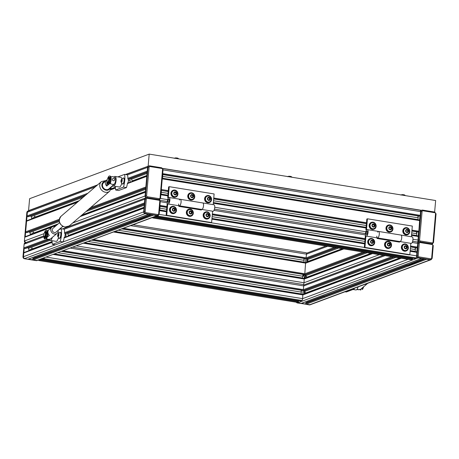 <?xml version="1.0" encoding="UTF-8"?>
<svg xmlns="http://www.w3.org/2000/svg" width="459" height="459" viewBox="0 0 459 459"><rect width="100%" height="100%" fill="white"/><g stroke="black" fill="none" stroke-linecap="round" stroke-linejoin="round"><path stroke-width="0.69" d="M307.673 260.379L308.402 261.269A2.031 0.729 99.2 0 1 308.431 261.75M306.222 276.278L307.014 277.156A2.031 0.729 99.2 0 1 307.037 277.643M418.252 235.943L411.545 234.853L418.252 235.943L418.063 240.223A1.624 1.486 -110.5 0 0 419.119 241.973A1.624 1.486 -110.5 0 1 418.063 240.223L418.39 236.494A0.648 0.597 -110.5 0 1 418.763 235.978M420.088 210.262A1.624 0.585 99.2 0 1 420.209 210.251A1.624 0.585 99.2 0 1 420.57 211.622A1.624 1.486 -110.5 0 1 421.494 210.342A1.624 1.486 -110.5 0 0 420.57 211.622L420.243 215.357L420.57 211.622L163.025 169.882M419.641 220.05L162.285 178.344L419.641 220.05L418.849 231.25L419.784 220.601A0.648 0.597 -110.5 0 1 420.151 220.091M417.311 242.042A1.624 0.585 99.2 0 1 417.432 242.031A1.624 0.585 99.2 0 1 417.788 243.402L417.22 247.826M415.785 247.762L410.489 246.902L415.791 247.762M416.858 251.836L410.157 250.746L416.858 251.836L416.674 256.116A1.624 0.585 99.2 0 1 415.917 257.935L414.379 258.463M412.767 258.21L412.434 259.237L410.989 259.777A1.624 0.585 99.2 0 1 410.868 259.788A1.624 0.585 99.2 0 1 410.759 259.737M412.739 258.509L154.717 216.694L154.396 217.417L152.95 217.956A1.624 0.585 99.2 0 1 152.83 217.968A1.624 0.585 99.2 0 1 152.514 217.514M158.435 215.271A1.624 0.585 99.2 0 1 157.879 216.12L156.381 216.665L156.238 216.126M162.698 173.617L420.243 215.357L419.996 216.046M162.727 174.598L418.574 215.982L162.635 174.38M411.958 230.131L418.849 231.25L418.608 231.933M417.179 231.875L411.884 231.015L417.202 231.87M412.962 239.397L418.528 240.051L421.029 211.45L420.57 211.622L418.063 240.223A1.624 0.585 99.2 0 1 417.363 242.019M159.83 199.384A1.624 0.585 99.2 0 1 159.612 199.872M114.63 231.64L305.602 262.577L304.81 273.776L304.26 274.58M303.135 274.402L303.124 274.436A2.438 0.878 -80.8 0 0 302.705 276.226L302.544 278.028A2.438 0.878 -80.8 0 0 302.533 278.2M84.502 242.874L304.208 278.47L304.024 282.755A1.624 0.585 99.2 0 1 303.324 284.546M306.05 252.789A1.624 0.585 99.2 0 1 306.17 252.777A1.624 0.585 99.2 0 1 306.526 254.148L305.958 258.572M303.273 284.574A1.624 0.585 99.2 0 1 303.393 284.557A1.624 0.585 99.2 0 1 303.749 285.928L303.181 290.352M302.82 294.362L54.403 254.102L302.82 294.362L302.636 298.643A1.624 0.585 99.2 0 1 301.879 300.461L300.341 300.989M298.723 300.743L298.396 301.764L296.95 302.303A1.624 0.585 99.2 0 1 296.83 302.315A1.624 0.585 99.2 0 1 296.715 302.263M40.662 259.226L40.358 259.943L38.912 260.483A1.624 0.585 99.2 0 1 38.791 260.5A1.624 0.585 99.2 0 1 38.476 260.041M44.385 257.838A1.624 0.585 99.2 0 1 43.84 258.647L42.343 259.192L42.199 258.652M304.954 292.165L305.619 293.049A2.031 0.729 99.2 0 1 305.642 293.536M407.093 265.612L407.144 265.055L407.85 264.791L407.799 265.348L407.093 265.612L323.876 296.646L323.928 296.089L324.633 295.825L324.565 296.646M421.695 258.543L301.626 303.319A0.648 0.597 -110.5 0 1 301.345 303.342L309.796 304.713A1.624 1.486 69.5 0 0 310.502 304.644A1.624 1.486 -110.5 0 1 309.796 304.713L306.279 304.145A0.648 0.597 -110.5 0 1 305.734 303.41L306.033 302.653M309.217 304.868A0.815 0.293 -80.8 0 0 309.274 304.891A0.815 0.293 -80.8 0 0 309.332 304.885L297.828 302.774A1.624 1.486 -110.5 0 1 296.95 302.303A1.624 1.486 69.5 0 0 297.828 302.774L418.034 257.947A1.624 1.486 -110.5 0 1 416.674 256.116L417.001 252.381A0.648 0.597 -110.5 0 1 417.374 251.871M308.138 301.838L307.587 301.093M421.832 258.492A0.648 0.597 -110.5 0 1 421.546 258.52L418.034 257.947A1.624 1.486 -110.5 0 1 416.674 256.116L417.788 243.402A1.624 1.486 -110.5 0 1 418.717 242.123A1.624 1.486 -110.5 0 0 417.788 243.402L412.188 242.495M296.29 302.229A1.624 1.486 -110.5 0 0 297.363 302.946A0.815 0.293 99.2 0 1 297.306 302.951L310.037 304.816L430.703 259.823A1.624 1.486 -110.5 0 1 429.997 259.886L426.486 259.318L306.279 304.145M410.57 246.024L417.461 247.137L417.788 243.402L418.252 243.23L417.139 255.944L418.195 255.95A0.815 0.74 -110.5 0 0 418.872 256.868L430.84 258.807A0.815 0.74 -110.5 0 0 431.655 258.13L432.768 245.422A0.815 0.74 -110.5 0 0 432.091 244.504L420.123 242.564A0.815 0.74 -110.5 0 0 419.308 243.236L418.195 255.95M424.736 259.037L407.781 265.612M305.786 302.854L423.732 258.87M407.403 264.82L324.633 295.825M423.468 258.83L407.85 264.791M31.137 249.857A2.031 0.729 99.2 0 1 31.246 249.317L31.958 247.923L32.623 248.807A2.031 0.729 99.2 0 1 32.646 249.294M28.808 250.723L28.854 250.212A2.438 2.226 69.5 0 0 28.343 248.417L27.775 247.653M134.097 221.37L134.148 220.813L134.854 220.549L134.803 221.106L50.88 252.404L50.926 251.848L51.632 251.584L51.563 252.404M148.699 214.301L28.63 259.077A0.648 0.597 -110.5 0 1 28.343 259.1L36.795 260.471A1.624 1.486 69.5 0 0 37.506 260.402A1.624 1.486 -110.5 0 1 36.795 260.471L33.283 259.903A0.648 0.597 -110.5 0 1 32.738 259.169L33.031 258.411M25.52 248.468L24.803 248.457A0.648 0.597 -110.5 0 1 24.258 247.722L23.472 256.701A1.624 1.486 69.5 0 0 24.832 258.532A1.624 1.486 -110.5 0 1 23.472 256.701L23.799 252.966A0.648 0.597 -110.5 0 1 24.172 252.456L52.131 242.025M23.007 256.983L24.12 244.159L24.585 243.987A1.624 1.486 -110.5 0 1 25.515 242.708A1.624 1.486 69.5 0 0 24.585 243.987L43.898 236.787M35.142 257.597L34.591 256.851M148.831 214.25A0.648 0.597 -110.5 0 1 148.55 214.273L145.033 213.705A1.624 1.486 -110.5 0 1 143.678 211.874L144.006 208.139A0.648 0.597 -110.5 0 1 144.373 207.629M36.221 260.626A0.815 0.293 -80.8 0 0 36.272 260.649L157.707 215.575A1.624 1.486 -110.5 0 1 157.001 215.644L153.484 215.076L33.283 259.903M157.839 214.565A0.815 0.74 -110.5 0 0 158.659 213.888L159.772 201.174A0.815 0.74 -110.5 0 0 159.095 200.262L147.127 198.322A0.815 0.74 -110.5 0 0 146.306 198.994L145.193 211.708A0.815 0.74 -110.5 0 0 145.876 212.626L157.839 214.565A0.815 0.293 -80.8 0 1 157.466 215.472L145.497 213.533L24.367 258.704L36.336 260.643L157.466 215.472A1.624 1.486 69.5 0 0 158.171 215.403L157.707 215.575A1.624 1.486 -110.5 0 1 157.001 215.644L145.033 213.705A1.624 1.486 -110.5 0 1 143.678 211.874L144.792 199.16A1.624 1.486 -110.5 0 1 145.715 197.881A1.624 1.486 -110.5 0 0 144.792 199.16L144.465 202.895L64.576 232.684M151.74 214.795L134.785 221.37M32.79 258.612L150.73 214.628M134.407 220.578L51.632 251.584M150.472 214.588L134.854 220.549M32.532 233.964A2.031 0.729 99.2 0 1 32.646 233.424L33.346 232.03L34.018 232.914A2.031 0.729 99.2 0 1 34.041 233.401M30.202 234.83L30.248 234.319A2.438 2.226 69.5 0 0 29.737 232.524L29.169 231.761M26.909 232.575L26.192 232.564A0.648 0.597 -110.5 0 1 25.647 231.829L26.582 221.181A0.648 0.597 -110.5 0 1 26.955 220.67L78.15 201.581M28.297 216.682L27.58 216.671A0.648 0.597 -110.5 0 1 27.041 215.937L27.368 212.201A1.624 1.486 -110.5 0 1 28.297 210.928A1.624 1.486 69.5 0 0 27.368 212.201L25.188 237.073A0.648 0.597 -110.5 0 1 25.561 236.563L57.082 224.807M33.92 218.071A2.031 0.729 99.2 0 1 34.035 217.537L34.741 216.143L35.406 217.021A2.031 0.729 99.2 0 1 35.429 217.509M31.591 218.943L31.637 218.427A2.438 2.226 69.5 0 0 31.126 216.637L30.558 215.868M25.916 242.559A1.624 1.486 -110.5 0 1 24.866 240.809A1.624 1.486 69.5 0 0 25.916 242.559M72.665 222.982L145.067 195.982A1.624 1.486 -110.5 0 0 146.123 197.731A1.624 1.486 -110.5 0 1 145.067 195.982L147.569 167.38A1.624 1.486 -110.5 0 1 148.498 166.101A1.624 1.486 -110.5 0 0 147.569 167.38L147.241 171.115L127.866 178.339M90.549 207.629L145.853 187.002L146.782 176.359A0.648 0.597 -110.5 0 1 147.155 175.843M149.089 167.214L146.587 195.815A0.815 0.74 -110.5 0 0 147.264 196.733L159.233 198.672A0.815 0.74 -110.5 0 0 160.048 198.001L162.549 169.394A0.815 0.74 -110.5 0 0 161.872 168.476L149.904 166.537A0.815 0.74 -110.5 0 0 149.089 167.214L148.033 167.208L145.532 195.809L145.067 195.982L145.394 192.246A0.648 0.597 -110.5 0 1 145.767 191.736M366.184 233.097A1.664 0.597 -80.8 0 0 366.552 234.509A1.664 0.597 -80.8 0 0 367.452 232.627A1.664 0.597 -80.8 0 0 367.085 231.221A1.664 0.597 -80.8 0 0 366.184 233.097A1.624 0.585 -80.8 0 0 366.557 234.469A1.624 0.585 -80.8 0 0 367.435 232.633A1.624 0.585 -80.8 0 0 367.08 231.261A1.624 0.585 -80.8 0 0 366.202 233.092M379.289 234.216A3.288 1.182 99.2 0 1 377.51 237.928A3.288 1.182 -80.8 0 0 379.289 234.216A3.288 1.182 -80.8 0 0 378.566 231.439A3.288 1.182 99.2 0 1 379.289 234.216M365.943 235.874A3.288 1.182 -80.8 0 0 366.293 236.11A3.288 1.182 -80.8 0 0 368.066 232.397A3.288 1.182 -80.8 0 0 367.343 229.62A3.288 1.182 -80.8 0 0 365.571 233.333L364.32 247.631L364.934 247.401L365.943 235.874M399.6 241.331A3.288 1.182 -80.8 0 0 399.95 241.566L411.166 243.385A3.288 1.182 -80.8 0 0 412.945 239.673A3.288 1.182 -80.8 0 0 412.222 236.89L401 235.071A3.288 1.182 99.2 0 1 401.723 237.854A3.288 1.182 -80.8 0 0 401 235.071L378.566 231.439A3.288 1.182 -80.8 0 0 377.648 232.145M399.95 241.566A3.288 1.182 -80.8 0 0 401.723 237.854A3.288 1.182 99.2 0 1 399.95 241.566L366.293 236.11M398.997 241.411L398.946 242.036M364.934 247.401L409.812 254.676L409.199 254.906L364.32 247.631M377.149 237.871L377.091 238.496L399.531 242.128L399.588 241.509M409.812 254.676L410.805 243.322M365.886 229.752L366.821 219.029L367.441 218.8L366.5 229.523L365.886 229.752L366.752 229.896M376.764 236.161A3.288 1.182 -80.8 0 0 377.51 237.928M367.441 218.8L412.314 226.069L411.379 236.752M367.154 229.632L366.5 229.523M369.931 238.686A3.655 3.339 69.5 0 0 369.805 238.732A3.655 3.339 69.5 0 0 367.716 241.606A3.655 3.339 69.5 0 0 372.358 245.576A3.655 3.339 69.5 0 0 372.484 245.531M367.963 241.514A3.655 3.339 69.5 0 0 372.605 245.485A3.655 3.339 69.5 0 0 374.699 242.604A3.655 3.339 69.5 0 0 370.052 238.64A3.655 3.339 69.5 0 0 367.963 241.514M405.016 227.853A3.655 3.339 69.5 0 0 404.89 227.893A3.655 3.339 69.5 0 0 402.824 231.64A3.655 3.339 69.5 0 0 405.854 234.893A3.655 3.339 69.5 0 0 407.443 234.744A3.655 3.339 69.5 0 0 407.563 234.692M406.1 234.801A3.655 3.339 69.5 0 0 407.69 234.652A3.655 3.339 69.5 0 0 409.755 230.906A3.655 3.339 69.5 0 0 406.726 227.653A3.655 3.339 69.5 0 0 405.136 227.802A3.655 3.339 69.5 0 0 403.071 231.548A3.655 3.339 69.5 0 0 406.1 234.801M372.788 242.857A0.339 0.31 69.5 0 0 372.702 242.524A0.465 0.425 -110.5 0 1 372.765 241.824A0.339 0.31 69.5 0 0 372.507 241.204A0.465 0.425 -110.5 0 1 371.962 240.763A0.339 0.31 69.5 0 0 371.813 240.487A0.465 0.425 -110.5 0 1 371.56 240.786L371.096 240.958A0.465 0.425 -110.5 0 1 370.769 240.935M371.56 240.786A0.465 0.425 -110.5 0 1 371.205 240.745A0.339 0.31 69.5 0 0 370.849 241.262A0.465 0.425 -110.5 0 1 370.786 241.968A0.339 0.31 69.5 0 0 371.044 242.582A0.465 0.425 -110.5 0 1 371.589 243.029A0.339 0.31 69.5 0 0 372.203 243.127A0.465 0.425 -110.5 0 1 372.811 242.868A0.339 0.31 69.5 0 0 373.167 242.352A0.465 0.425 -110.5 0 1 373.23 241.646A0.339 0.31 69.5 0 0 372.972 241.032A0.465 0.425 -110.5 0 1 372.427 240.591A0.339 0.31 69.5 0 0 371.813 240.487M372.203 243.127L371.744 243.299A0.339 0.31 69.5 0 0 371.744 243.299A0.465 0.425 -110.5 0 1 371.997 243.006L372.461 242.834M372.146 240.235A1.606 1.469 -110.5 0 1 373.488 242.048A1.606 1.469 -110.5 0 1 371.87 243.385A1.606 1.469 -110.5 0 1 370.528 241.566A1.606 1.469 -110.5 0 1 372.146 240.235M371.71 239.001A3.087 2.823 -110.5 0 1 372.524 244.911A3.087 2.823 -110.5 0 1 368.623 242.289A3.087 2.823 -110.5 0 1 371.71 239.001M370.31 239.15A3.087 2.823 69.5 0 0 371.067 245.083A3.087 2.823 69.5 0 0 372.467 244.928M406.64 229.948A0.465 0.425 -110.5 0 1 406.29 229.913A0.339 0.31 69.5 0 0 405.934 230.429A0.465 0.425 -110.5 0 1 405.871 231.135A0.339 0.31 69.5 0 0 406.129 231.749A0.465 0.425 -110.5 0 1 406.674 232.197A0.339 0.31 69.5 0 0 407.288 232.294A0.465 0.425 -110.5 0 1 407.89 232.036A0.339 0.31 69.5 0 0 407.787 231.692A0.465 0.425 -110.5 0 1 407.85 230.986A0.339 0.31 69.5 0 0 407.592 230.372A0.465 0.425 -110.5 0 1 407.047 229.925A0.339 0.31 69.5 0 0 406.898 229.649A0.465 0.425 -110.5 0 1 406.64 229.948L406.181 230.12A0.465 0.425 -110.5 0 1 405.848 230.097M407.89 232.036A0.339 0.31 69.5 0 0 408.252 231.52A0.465 0.425 -110.5 0 1 408.309 230.814A0.339 0.31 69.5 0 0 408.051 230.2A0.465 0.425 -110.5 0 1 407.512 229.752A0.339 0.31 69.5 0 0 406.898 229.655M406.823 232.472A0.339 0.31 69.5 0 0 406.823 232.466A0.465 0.425 -110.5 0 1 407.081 232.174L407.54 232.002M407.231 229.402A1.606 1.469 -110.5 0 1 408.573 231.216A1.606 1.469 -110.5 0 1 406.955 232.547A1.606 1.469 -110.5 0 1 405.613 230.734A1.606 1.469 -110.5 0 1 407.231 229.402M406.794 228.163A3.087 2.823 -110.5 0 1 407.609 234.073A3.087 2.823 -110.5 0 1 403.708 231.456A3.087 2.823 -110.5 0 1 406.794 228.163M405.395 228.318A3.087 2.823 69.5 0 0 406.146 234.245A3.087 2.823 69.5 0 0 407.552 234.096M406.444 248.313A0.339 0.31 69.5 0 0 406.364 247.98A0.465 0.425 -110.5 0 1 406.422 247.275A0.339 0.31 69.5 0 0 406.163 246.661A0.465 0.425 -110.5 0 1 405.624 246.213A0.339 0.31 69.5 0 0 405.469 245.938A0.465 0.425 -110.5 0 1 405.217 246.236L404.752 246.408A0.465 0.425 -110.5 0 1 404.425 246.385M405.217 246.236A0.465 0.425 -110.5 0 1 404.867 246.202A0.339 0.31 69.5 0 0 404.505 246.718A0.465 0.425 -110.5 0 1 404.448 247.424A0.339 0.31 69.5 0 0 404.706 248.038A0.465 0.425 -110.5 0 1 405.245 248.485A0.339 0.31 69.5 0 0 405.865 248.583A0.465 0.425 -110.5 0 1 406.467 248.325A0.339 0.31 69.5 0 0 406.823 247.808A0.465 0.425 -110.5 0 1 406.886 247.103A0.339 0.31 69.5 0 0 406.628 246.489A0.465 0.425 -110.5 0 1 406.083 246.041A0.339 0.31 69.5 0 0 405.469 245.944M405.865 248.583L405.4 248.755A0.339 0.31 69.5 0 0 405.4 248.755A0.465 0.425 -110.5 0 1 405.653 248.462L406.117 248.29M405.802 245.691A1.606 1.469 -110.5 0 1 407.144 247.504A1.606 1.469 -110.5 0 1 405.526 248.835A1.606 1.469 -110.5 0 1 404.184 247.022A1.606 1.469 -110.5 0 1 405.802 245.691M405.372 244.452A3.087 2.823 -110.5 0 1 406.181 250.362A3.087 2.823 -110.5 0 1 402.279 247.745A3.087 2.823 -110.5 0 1 405.372 244.452M403.966 244.607A3.087 2.823 69.5 0 0 404.723 250.534A3.087 2.823 69.5 0 0 406.123 250.384M389.616 245.582A0.339 0.31 69.5 0 0 389.536 245.255A0.465 0.425 -110.5 0 1 389.593 244.549A0.339 0.31 69.5 0 0 389.335 243.936A0.465 0.425 -110.5 0 1 388.796 243.488A0.339 0.31 69.5 0 0 388.641 243.213A0.465 0.425 -110.5 0 1 388.389 243.511L387.924 243.683A0.465 0.425 -110.5 0 1 387.597 243.66M388.389 243.511A0.465 0.425 -110.5 0 1 388.033 243.477A0.339 0.31 69.5 0 0 387.677 243.993A0.465 0.425 -110.5 0 1 387.62 244.699A0.339 0.31 69.5 0 0 387.872 245.313A0.465 0.425 -110.5 0 1 388.417 245.754A0.339 0.31 69.5 0 0 389.031 245.858A0.465 0.425 -110.5 0 1 389.639 245.599A0.339 0.31 69.5 0 0 389.995 245.083A0.465 0.425 -110.5 0 1 390.058 244.377A0.339 0.31 69.5 0 0 389.8 243.763A0.465 0.425 -110.5 0 1 389.255 243.316A0.339 0.31 69.5 0 0 388.641 243.218M389.031 245.858L388.572 246.03A0.465 0.425 -110.5 0 1 388.825 245.731L389.289 245.559M388.974 242.96A1.606 1.469 -110.5 0 1 390.316 244.773A1.606 1.469 -110.5 0 1 388.698 246.11A1.606 1.469 -110.5 0 1 387.356 244.297A1.606 1.469 -110.5 0 1 388.974 242.96M388.538 241.727A3.087 2.823 -110.5 0 1 389.352 247.636A3.087 2.823 -110.5 0 1 385.451 245.014A3.087 2.823 -110.5 0 1 388.538 241.727M387.138 241.876A3.087 2.823 69.5 0 0 387.895 247.808A3.087 2.823 69.5 0 0 389.295 247.659M403.587 244.142A3.655 3.339 69.5 0 0 403.467 244.182A3.655 3.339 69.5 0 0 401.378 247.062A3.655 3.339 69.5 0 0 406.02 251.033A3.655 3.339 69.5 0 0 406.14 250.981M401.625 246.971A3.655 3.339 69.5 0 0 406.267 250.941A3.655 3.339 69.5 0 0 408.355 248.061A3.655 3.339 69.5 0 0 403.713 244.09A3.655 3.339 69.5 0 0 401.625 246.971M386.759 241.417A3.655 3.339 69.5 0 0 386.639 241.457A3.655 3.339 69.5 0 0 384.544 244.337A3.655 3.339 69.5 0 0 389.192 248.302A3.655 3.339 69.5 0 0 389.312 248.256M384.791 244.245A3.655 3.339 69.5 0 0 389.439 248.21A3.655 3.339 69.5 0 0 391.527 245.335A3.655 3.339 69.5 0 0 386.885 241.365A3.655 3.339 69.5 0 0 384.791 244.245M374.211 226.568A0.339 0.31 69.5 0 0 374.131 226.235A0.465 0.425 -110.5 0 1 374.194 225.535A0.339 0.31 69.5 0 0 373.936 224.916A0.465 0.425 -110.5 0 1 373.391 224.474A0.339 0.31 69.5 0 0 373.236 224.199A0.465 0.425 -110.5 0 1 372.983 224.497L372.524 224.669A0.465 0.425 -110.5 0 1 372.192 224.646M372.983 224.497A0.465 0.425 -110.5 0 1 372.633 224.457A0.339 0.31 69.5 0 0 372.278 224.973A0.465 0.425 -110.5 0 1 372.215 225.679A0.339 0.31 69.5 0 0 372.473 226.293A0.465 0.425 -110.5 0 1 373.018 226.74A0.339 0.31 69.5 0 0 373.632 226.838A0.465 0.425 -110.5 0 1 374.234 226.58A0.339 0.31 69.5 0 0 374.59 226.063A0.465 0.425 -110.5 0 1 374.653 225.358A0.339 0.31 69.5 0 0 374.395 224.744A0.465 0.425 -110.5 0 1 373.85 224.302A0.339 0.31 69.5 0 0 373.236 224.199M373.632 226.838L373.167 227.016A0.465 0.425 -110.5 0 1 373.419 226.717L373.884 226.545M373.569 223.946A1.606 1.469 -110.5 0 1 374.917 225.759A1.606 1.469 -110.5 0 1 373.299 227.096A1.606 1.469 -110.5 0 1 371.951 225.277A1.606 1.469 -110.5 0 1 373.569 223.946M373.138 222.713A3.087 2.823 -110.5 0 1 373.953 228.622A3.087 2.823 -110.5 0 1 370.052 226A3.087 2.823 -110.5 0 1 373.138 222.713M371.738 222.862A3.087 2.823 69.5 0 0 372.49 228.794A3.087 2.823 69.5 0 0 373.89 228.639M391.039 229.293A0.339 0.31 69.5 0 0 390.959 228.966A0.465 0.425 -110.5 0 1 391.022 228.261A0.339 0.31 69.5 0 0 390.764 227.647A0.465 0.425 -110.5 0 1 390.219 227.199A0.339 0.31 69.5 0 0 390.07 226.924A0.465 0.425 -110.5 0 1 389.811 227.222L389.352 227.394A0.465 0.425 -110.5 0 1 389.02 227.371M389.811 227.222A0.465 0.425 -110.5 0 1 389.461 227.188A0.339 0.31 69.5 0 0 389.106 227.704A0.465 0.425 -110.5 0 1 389.043 228.41A0.339 0.31 69.5 0 0 389.301 229.024A0.465 0.425 -110.5 0 1 389.846 229.466A0.339 0.31 69.5 0 0 390.46 229.569A0.465 0.425 -110.5 0 1 391.062 229.311A0.339 0.31 69.5 0 0 391.424 228.794A0.465 0.425 -110.5 0 1 391.481 228.089A0.339 0.31 69.5 0 0 391.223 227.475A0.465 0.425 -110.5 0 1 390.684 227.027A0.339 0.31 69.5 0 0 390.064 226.93M390.46 229.569L389.995 229.741A0.465 0.425 -110.5 0 1 390.248 229.443L390.712 229.27M390.402 226.671A1.606 1.469 -110.5 0 1 391.745 228.49A1.606 1.469 -110.5 0 1 390.127 229.821A1.606 1.469 -110.5 0 1 388.779 228.008A1.606 1.469 -110.5 0 1 390.402 226.671M389.966 225.438A3.087 2.823 -110.5 0 1 390.781 231.347A3.087 2.823 -110.5 0 1 386.88 228.725A3.087 2.823 -110.5 0 1 389.966 225.438M388.566 225.587A3.087 2.823 69.5 0 0 389.318 231.52A3.087 2.823 69.5 0 0 390.718 231.37M371.354 222.397A3.655 3.339 69.5 0 0 371.233 222.443A3.655 3.339 69.5 0 0 369.168 226.184A3.655 3.339 69.5 0 0 372.197 229.443A3.655 3.339 69.5 0 0 373.787 229.288A3.655 3.339 69.5 0 0 373.907 229.242M372.444 229.351A3.655 3.339 69.5 0 0 374.033 229.196A3.655 3.339 69.5 0 0 376.099 225.455A3.655 3.339 69.5 0 0 373.069 222.196A3.655 3.339 69.5 0 0 371.48 222.351A3.655 3.339 69.5 0 0 369.415 226.092A3.655 3.339 69.5 0 0 372.444 229.351M388.188 225.128A3.655 3.339 69.5 0 0 388.062 225.168A3.655 3.339 69.5 0 0 385.996 228.915A3.655 3.339 69.5 0 0 389.025 232.168A3.655 3.339 69.5 0 0 390.615 232.013A3.655 3.339 69.5 0 0 390.735 231.967M389.272 232.076A3.655 3.339 69.5 0 0 390.861 231.921A3.655 3.339 69.5 0 0 392.927 228.18A3.655 3.339 69.5 0 0 389.898 224.927A3.655 3.339 69.5 0 0 388.308 225.076A3.655 3.339 69.5 0 0 386.243 228.823A3.655 3.339 69.5 0 0 389.272 232.076M167.983 200.979A1.664 0.597 -80.8 0 0 168.35 202.385A1.664 0.597 -80.8 0 0 169.245 200.508A1.664 0.597 -80.8 0 0 168.883 199.097A1.664 0.597 -80.8 0 0 167.983 200.979A1.624 0.585 -80.8 0 0 168.355 202.344A1.624 0.585 -80.8 0 0 169.233 200.514A1.624 0.585 -80.8 0 0 168.878 199.137A1.624 0.585 -80.8 0 0 168 200.973M181.081 202.098A3.288 1.182 99.2 0 1 179.308 205.804A3.288 1.182 -80.8 0 0 181.081 202.098A3.288 1.182 -80.8 0 0 180.358 199.315A3.288 1.182 99.2 0 1 181.081 202.098M167.742 203.756A3.288 1.182 -80.8 0 0 168.092 203.991A3.288 1.182 -80.8 0 0 169.864 200.279A3.288 1.182 -80.8 0 0 169.142 197.496A3.288 1.182 -80.8 0 0 167.369 201.208L166.118 215.512L166.732 215.282L167.742 203.756M201.398 209.206A3.288 1.182 -80.8 0 0 201.748 209.442L212.965 211.26A3.288 1.182 -80.8 0 0 214.737 207.548A3.288 1.182 -80.8 0 0 214.02 204.771L202.798 202.953A3.288 1.182 99.2 0 1 203.521 205.73A3.288 1.182 -80.8 0 0 202.798 202.953L180.358 199.315A3.288 1.182 -80.8 0 0 179.446 200.021M201.748 209.442A3.288 1.182 -80.8 0 0 203.521 205.73A3.288 1.182 99.2 0 1 201.748 209.442L168.092 203.991M200.795 209.287L200.738 209.912M166.732 215.282L211.61 222.552L210.991 222.781L166.118 215.512M178.947 205.747L178.89 206.372L201.329 210.01L201.381 209.384M211.61 222.552L212.603 211.203M167.678 197.634L168.619 186.905L169.233 186.675L168.298 197.404L167.678 197.634L168.545 197.772M178.562 204.043A3.288 1.182 -80.8 0 0 179.308 205.804M169.233 186.675L214.112 193.95L213.177 204.634M168.946 197.508L168.298 197.404M171.729 206.567A3.655 3.339 69.5 0 0 171.603 206.607A3.655 3.339 69.5 0 0 169.514 209.488A3.655 3.339 69.5 0 0 174.156 213.458A3.655 3.339 69.5 0 0 174.277 213.406M169.761 209.396A3.655 3.339 69.5 0 0 174.403 213.36A3.655 3.339 69.5 0 0 176.491 210.486A3.655 3.339 69.5 0 0 171.85 206.516A3.655 3.339 69.5 0 0 169.761 209.396M206.808 195.729A3.655 3.339 69.5 0 0 206.688 195.775A3.655 3.339 69.5 0 0 204.616 199.516A3.655 3.339 69.5 0 0 207.652 202.775A3.655 3.339 69.5 0 0 209.241 202.62A3.655 3.339 69.5 0 0 209.361 202.574M207.898 202.683A3.655 3.339 69.5 0 0 209.488 202.528A3.655 3.339 69.5 0 0 211.553 198.787A3.655 3.339 69.5 0 0 208.524 195.528A3.655 3.339 69.5 0 0 206.934 195.683A3.655 3.339 69.5 0 0 204.863 199.424A3.655 3.339 69.5 0 0 207.898 202.683M174.586 210.738A0.339 0.31 69.5 0 0 174.5 210.406A0.465 0.425 -110.5 0 1 174.563 209.7A0.339 0.31 69.5 0 0 174.305 209.086A0.465 0.425 -110.5 0 1 173.76 208.638A0.339 0.31 69.5 0 0 173.611 208.363A0.465 0.425 -110.5 0 1 173.353 208.661L172.894 208.834A0.465 0.425 -110.5 0 1 172.561 208.811M173.353 208.661A0.465 0.425 -110.5 0 1 173.003 208.627A0.339 0.31 69.5 0 0 172.647 209.143A0.465 0.425 -110.5 0 1 172.584 209.849A0.339 0.31 69.5 0 0 172.842 210.463A0.465 0.425 -110.5 0 1 173.387 210.911A0.339 0.31 69.5 0 0 174.001 211.008A0.465 0.425 -110.5 0 1 174.609 210.75A0.339 0.31 69.5 0 0 174.965 210.233A0.465 0.425 -110.5 0 1 175.028 209.528A0.339 0.31 69.5 0 0 174.77 208.914A0.465 0.425 -110.5 0 1 174.225 208.466A0.339 0.31 69.5 0 0 173.611 208.369M174.001 211.008L173.536 211.18A0.465 0.425 -110.5 0 1 173.795 210.888L174.254 210.71M173.944 208.116A1.606 1.469 -110.5 0 1 175.286 209.929A1.606 1.469 -110.5 0 1 173.668 211.26A1.606 1.469 -110.5 0 1 172.326 209.447A1.606 1.469 -110.5 0 1 173.944 208.116M173.508 206.877A3.087 2.823 -110.5 0 1 174.322 212.787A3.087 2.823 -110.5 0 1 170.421 210.165A3.087 2.823 -110.5 0 1 173.508 206.877M172.108 207.026A3.087 2.823 69.5 0 0 172.865 212.959A3.087 2.823 69.5 0 0 174.265 212.81M209.665 199.9A0.339 0.31 69.5 0 0 209.585 199.573A0.465 0.425 -110.5 0 1 209.643 198.867A0.339 0.31 69.5 0 0 209.39 198.248A0.465 0.425 -110.5 0 1 208.845 197.806A0.339 0.31 69.5 0 0 208.69 197.531A0.465 0.425 -110.5 0 1 208.438 197.829L207.973 198.001A0.465 0.425 -110.5 0 1 207.646 197.978M208.438 197.829A0.465 0.425 -110.5 0 1 208.088 197.795A0.339 0.31 69.5 0 0 207.726 198.305A0.465 0.425 -110.5 0 1 207.669 199.011A0.339 0.31 69.5 0 0 207.927 199.631A0.465 0.425 -110.5 0 1 208.466 200.072A0.339 0.31 69.5 0 0 209.086 200.176A0.465 0.425 -110.5 0 1 209.688 199.912A0.339 0.31 69.5 0 0 210.044 199.401A0.465 0.425 -110.5 0 1 210.107 198.695A0.339 0.31 69.5 0 0 209.849 198.076A0.465 0.425 -110.5 0 1 209.304 197.634A0.339 0.31 69.5 0 0 208.69 197.531M209.086 200.176L208.621 200.348A0.465 0.425 -110.5 0 1 208.874 200.049L209.338 199.877M209.023 197.278A1.606 1.469 -110.5 0 1 210.365 199.091A1.606 1.469 -110.5 0 1 208.747 200.428A1.606 1.469 -110.5 0 1 207.405 198.615A1.606 1.469 -110.5 0 1 209.023 197.278M208.593 196.045A3.087 2.823 -110.5 0 1 209.402 201.954A3.087 2.823 -110.5 0 1 205.5 199.332A3.087 2.823 -110.5 0 1 208.593 196.045M207.193 196.194A3.087 2.823 69.5 0 0 207.944 202.126A3.087 2.823 69.5 0 0 209.344 201.971M208.243 216.189A0.339 0.31 69.5 0 0 208.156 215.862A0.465 0.425 -110.5 0 1 208.22 215.156A0.339 0.31 69.5 0 0 207.961 214.537A0.465 0.425 -110.5 0 1 207.416 214.095A0.339 0.31 69.5 0 0 207.267 213.819A0.465 0.425 -110.5 0 1 207.015 214.118L206.55 214.29A0.465 0.425 -110.5 0 1 206.223 214.267M207.015 214.118A0.465 0.425 -110.5 0 1 206.659 214.083A0.339 0.31 69.5 0 0 206.303 214.594A0.465 0.425 -110.5 0 1 206.24 215.3A0.339 0.31 69.5 0 0 206.498 215.919A0.465 0.425 -110.5 0 1 207.043 216.361A0.339 0.31 69.5 0 0 207.657 216.464A0.465 0.425 -110.5 0 1 208.266 216.2A0.339 0.31 69.5 0 0 208.621 215.684A0.465 0.425 -110.5 0 1 208.684 214.984A0.339 0.31 69.5 0 0 208.426 214.364A0.465 0.425 -110.5 0 1 207.881 213.923A0.339 0.31 69.5 0 0 207.267 213.819M207.193 216.637A0.339 0.31 69.5 0 0 207.198 216.637A0.465 0.425 -110.5 0 1 207.451 216.338L207.91 216.166M207.6 213.567A1.606 1.469 -110.5 0 1 208.943 215.38A1.606 1.469 -110.5 0 1 207.325 216.717A1.606 1.469 -110.5 0 1 205.982 214.904A1.606 1.469 -110.5 0 1 207.6 213.567M207.164 212.333A3.087 2.823 -110.5 0 1 207.979 218.243A3.087 2.823 -110.5 0 1 204.077 215.621A3.087 2.823 -110.5 0 1 207.164 212.333M205.764 212.483A3.087 2.823 69.5 0 0 206.521 218.415A3.087 2.823 69.5 0 0 207.921 218.26M191.414 213.464A0.339 0.31 69.5 0 0 191.328 213.131A0.465 0.425 -110.5 0 1 191.392 212.425A0.339 0.31 69.5 0 0 191.133 211.811A0.465 0.425 -110.5 0 1 190.588 211.364A0.339 0.31 69.5 0 0 190.439 211.088A0.465 0.425 -110.5 0 1 190.181 211.387L189.722 211.559A0.465 0.425 -110.5 0 1 189.389 211.536M190.181 211.387A0.465 0.425 -110.5 0 1 189.831 211.352A0.339 0.31 69.5 0 0 189.475 211.869A0.465 0.425 -110.5 0 1 189.412 212.574A0.339 0.31 69.5 0 0 189.67 213.188A0.465 0.425 -110.5 0 1 190.215 213.636A0.339 0.31 69.5 0 0 190.829 213.733A0.465 0.425 -110.5 0 1 191.437 213.475A0.339 0.31 69.5 0 0 191.793 212.959A0.465 0.425 -110.5 0 1 191.856 212.253A0.339 0.31 69.5 0 0 191.598 211.639A0.465 0.425 -110.5 0 1 191.053 211.192A0.339 0.31 69.5 0 0 190.439 211.094M190.365 213.911A0.339 0.31 69.5 0 0 190.37 213.905A0.465 0.425 -110.5 0 1 190.623 213.613L191.082 213.441M190.772 210.842A1.606 1.469 -110.5 0 1 192.114 212.655A1.606 1.469 -110.5 0 1 190.496 213.986A1.606 1.469 -110.5 0 1 189.154 212.173A1.606 1.469 -110.5 0 1 190.772 210.842M190.336 209.602A3.087 2.823 -110.5 0 1 191.151 215.512A3.087 2.823 -110.5 0 1 187.249 212.896A3.087 2.823 -110.5 0 1 190.336 209.602M188.936 209.757A3.087 2.823 69.5 0 0 189.693 215.684A3.087 2.823 69.5 0 0 191.093 215.535M205.385 212.018A3.655 3.339 69.5 0 0 205.259 212.064A3.655 3.339 69.5 0 0 203.171 214.938A3.655 3.339 69.5 0 0 207.812 218.909A3.655 3.339 69.5 0 0 207.938 218.863M203.417 214.846A3.655 3.339 69.5 0 0 208.059 218.817A3.655 3.339 69.5 0 0 210.147 215.942A3.655 3.339 69.5 0 0 205.506 211.972A3.655 3.339 69.5 0 0 203.417 214.846M188.557 209.293A3.655 3.339 69.5 0 0 188.431 209.338A3.655 3.339 69.5 0 0 186.343 212.213A3.655 3.339 69.5 0 0 190.984 216.183A3.655 3.339 69.5 0 0 191.11 216.132M186.589 212.121A3.655 3.339 69.5 0 0 191.231 216.091A3.655 3.339 69.5 0 0 193.319 213.211A3.655 3.339 69.5 0 0 188.678 209.241A3.655 3.339 69.5 0 0 186.589 212.121M174.781 192.373A0.465 0.425 -110.5 0 1 174.426 192.338A0.339 0.31 69.5 0 0 174.07 192.855A0.465 0.425 -110.5 0 1 174.007 193.56A0.339 0.31 69.5 0 0 174.265 194.174A0.465 0.425 -110.5 0 1 174.81 194.622A0.339 0.31 69.5 0 0 175.424 194.719A0.465 0.425 -110.5 0 1 176.032 194.461A0.339 0.31 69.5 0 0 176.388 193.945A0.465 0.425 -110.5 0 1 176.451 193.239A0.339 0.31 69.5 0 0 176.193 192.625A0.465 0.425 -110.5 0 1 175.648 192.178A0.339 0.31 69.5 0 0 175.034 192.08A0.465 0.425 -110.5 0 1 174.781 192.373L174.317 192.545A0.465 0.425 -110.5 0 1 173.99 192.522M176.009 194.45A0.339 0.31 69.5 0 0 175.929 194.117A0.465 0.425 -110.5 0 1 175.986 193.411A0.339 0.31 69.5 0 0 175.728 192.797A0.465 0.425 -110.5 0 1 175.189 192.35A0.339 0.31 69.5 0 0 175.034 192.074M175.424 194.719L174.965 194.891A0.465 0.425 -110.5 0 1 175.218 194.599L175.682 194.427M175.367 191.828A1.606 1.469 -110.5 0 1 176.709 193.641A1.606 1.469 -110.5 0 1 175.091 194.972A1.606 1.469 -110.5 0 1 173.749 193.159A1.606 1.469 -110.5 0 1 175.367 191.828M174.931 190.588A3.087 2.823 -110.5 0 1 175.745 196.498A3.087 2.823 -110.5 0 1 171.844 193.876A3.087 2.823 -110.5 0 1 174.931 190.588M173.531 190.737A3.087 2.823 69.5 0 0 174.288 196.67A3.087 2.823 69.5 0 0 175.688 196.521M192.837 197.175A0.339 0.31 69.5 0 0 192.757 196.842A0.465 0.425 -110.5 0 1 192.814 196.136A0.339 0.31 69.5 0 0 192.556 195.523A0.465 0.425 -110.5 0 1 192.017 195.075A0.339 0.31 69.5 0 0 191.862 194.805A0.465 0.425 -110.5 0 1 191.61 195.098L191.145 195.27A0.465 0.425 -110.5 0 1 190.818 195.247M191.61 195.098A0.465 0.425 -110.5 0 1 191.26 195.064A0.339 0.31 69.5 0 0 190.898 195.58A0.465 0.425 -110.5 0 1 190.841 196.286A0.339 0.31 69.5 0 0 191.099 196.9A0.465 0.425 -110.5 0 1 191.638 197.347A0.339 0.31 69.5 0 0 192.252 197.445A0.465 0.425 -110.5 0 1 192.86 197.186A0.339 0.31 69.5 0 0 193.216 196.67A0.465 0.425 -110.5 0 1 193.279 195.964A0.339 0.31 69.5 0 0 193.021 195.35A0.465 0.425 -110.5 0 1 192.476 194.903A0.339 0.31 69.5 0 0 191.862 194.805M192.252 197.445L191.793 197.617A0.339 0.31 69.5 0 0 191.793 197.617A0.465 0.425 -110.5 0 1 192.046 197.324L192.51 197.152M192.195 194.553A1.606 1.469 -110.5 0 1 193.537 196.366A1.606 1.469 -110.5 0 1 191.919 197.697A1.606 1.469 -110.5 0 1 190.577 195.884A1.606 1.469 -110.5 0 1 192.195 194.553M191.764 193.314A3.087 2.823 -110.5 0 1 192.573 199.223A3.087 2.823 -110.5 0 1 188.672 196.607A3.087 2.823 -110.5 0 1 191.764 193.314M190.359 193.468A3.087 2.823 69.5 0 0 191.116 199.395A3.087 2.823 69.5 0 0 192.516 199.246M173.152 190.278A3.655 3.339 69.5 0 0 173.032 190.319A3.655 3.339 69.5 0 0 170.96 194.065A3.655 3.339 69.5 0 0 173.995 197.318A3.655 3.339 69.5 0 0 175.585 197.169A3.655 3.339 69.5 0 0 175.705 197.118M174.236 197.227A3.655 3.339 69.5 0 0 175.831 197.077A3.655 3.339 69.5 0 0 177.897 193.331A3.655 3.339 69.5 0 0 174.868 190.078A3.655 3.339 69.5 0 0 173.273 190.227A3.655 3.339 69.5 0 0 171.207 193.973A3.655 3.339 69.5 0 0 174.236 197.227M189.98 193.004A3.655 3.339 69.5 0 0 189.86 193.05A3.655 3.339 69.5 0 0 187.788 196.791A3.655 3.339 69.5 0 0 190.824 200.044A3.655 3.339 69.5 0 0 192.413 199.894A3.655 3.339 69.5 0 0 192.533 199.843M191.07 199.952A3.655 3.339 69.5 0 0 192.66 199.803A3.655 3.339 69.5 0 0 194.725 196.056A3.655 3.339 69.5 0 0 191.696 192.803A3.655 3.339 69.5 0 0 190.106 192.958A3.655 3.339 69.5 0 0 188.035 196.699A3.655 3.339 69.5 0 0 191.07 199.952M59.578 222.667L52.883 228.41A2.438 2.088 49.3 0 0 52.395 230.802A2.438 2.088 49.3 0 0 54.455 232.524A2.438 2.088 49.3 0 0 56.061 232.105L62.751 226.362M55 226.597A4.062 3.483 49.3 0 0 54.506 226.482A4.062 3.483 49.3 0 0 51.827 227.176A4.062 3.483 49.3 0 0 51.012 231.164A4.062 3.483 49.3 0 0 54.437 234.038A4.062 3.483 49.3 0 0 57.117 233.338A4.062 3.483 49.3 0 0 58.173 230.292M48.62 229.999L47.489 230.969M47.157 237.251L49.36 235.358A4.062 3.483 -130.7 0 1 48.987 229.62L51.827 227.176M45.206 237.601L45.481 238.21L46.181 238.089M110.751 181.965L110.998 180.863M107.234 179.664L106.827 180.014A4.062 3.483 49.3 0 0 106.396 180.318L103.556 182.762A4.062 3.483 49.3 0 0 102.736 186.744A4.062 3.483 49.3 0 0 106.167 189.619A4.062 3.483 49.3 0 0 108.846 188.919L111.686 186.48A4.062 3.483 49.3 0 0 112.053 186.102M106.396 180.318A4.062 3.483 49.3 0 0 106.769 186.056L109.466 183.743M114.63 177.891C115.955 178.763 115.938 180.777 114.578 183.939L111.262 186.784A4.062 3.483 49.3 0 0 111.686 186.48M57.117 233.338L54.271 235.783A4.062 3.483 -130.7 0 1 53.846 236.087L50.433 239.007L47.845 239.489L45.481 238.21M106.769 186.056L106.827 180.014M364.934 284.351A4.062 3.483 49.3 0 0 367.361 283.616L364.521 286.06A4.062 3.483 -130.7 0 1 364.09 286.364L360.676 289.285L358.095 289.767L356.93 289.388M367.361 283.616A4.062 3.483 49.3 0 0 367.653 283.335M108.84 182.424L109.11 182.47A2.031 0.729 -80.8 0 0 109.42 182.349M108.714 182.573A2.438 0.878 -80.8 0 0 109.047 182.866A2.438 0.878 -80.8 0 0 109.414 182.734M112.782 185.476A4.871 1.75 -80.8 0 0 113.442 186.05L119.351 187.008A4.871 1.75 -80.8 0 0 121.675 183.411M113.442 186.05A4.871 1.75 -80.8 0 0 116.075 180.548A4.871 1.75 -80.8 0 0 115.002 176.428A4.871 1.75 -80.8 0 0 113.987 176.99M107.096 180.496A2.031 0.729 -80.8 0 0 107.291 182.016A2.031 0.729 -80.8 0 0 108.072 181.833A2.031 0.729 -80.8 0 0 108.634 179.922A2.031 0.729 -80.8 0 0 107.888 178.316A2.031 0.729 -80.8 0 0 107.096 180.496M107.291 182.016L107.549 182.435A2.438 0.878 -80.8 0 0 107.848 182.676A2.438 0.878 -80.8 0 0 109.167 179.928A2.438 0.878 -80.8 0 0 108.628 177.868A2.438 0.878 -80.8 0 0 108.267 177.994L107.888 178.316M107.848 182.676L108.301 182.745A2.438 0.878 -80.8 0 0 109.615 179.997A2.438 0.878 -80.8 0 0 109.076 177.937L108.628 177.868M126.477 187.582L118.657 190.496L115.668 190.015L123.488 187.094L126.477 187.582A12.181 4.378 -80.8 0 0 127.516 182.929L127.969 183.003M128.124 182.94A12.181 4.378 99.2 0 0 128.451 179.13L127.854 179.033A12.181 4.378 -80.8 0 0 127.591 174.868L124.601 174.38L117.865 176.893M115.393 186.365A12.181 4.378 -80.8 0 0 115.668 190.015M123.488 187.094A12.181 4.378 -80.8 0 0 124.601 174.38M121.876 178.844A4.871 1.75 -80.8 0 0 120.912 177.386L115.002 176.428M110.097 178.247A2.438 0.878 -80.8 0 0 109.827 178.058A2.438 0.878 -80.8 0 0 109.77 178.058M110.177 179.136A2.031 0.729 -80.8 0 0 109.764 178.459L109.489 178.419M358.095 286.898A4.871 1.75 99.2 0 1 355.914 289.95L353.051 289.486M363.683 286.72A2.031 0.729 99.2 0 1 363.218 287.85M352.816 288.866L354.136 289.078L346.315 291.999L344.996 291.781M354.365 288.286A12.181 4.378 99.2 0 1 354.136 289.078M45.556 236.769L45.825 236.815A2.031 0.729 -80.8 0 0 46.135 236.701M45.424 236.919A2.438 0.878 -80.8 0 0 45.757 237.217A2.438 0.878 -80.8 0 0 46.124 237.079M49.331 239.443A4.871 1.75 -80.8 0 0 50.157 240.396L56.067 241.354A4.871 1.75 -80.8 0 0 58.385 237.756M50.157 240.396A4.871 1.75 -80.8 0 0 52.32 237.395M43.806 234.842A2.031 0.729 -80.8 0 0 44.001 236.362A2.031 0.729 -80.8 0 0 44.787 236.178A2.031 0.729 -80.8 0 0 45.349 234.268A2.031 0.729 -80.8 0 0 44.598 232.661A2.031 0.729 -80.8 0 0 43.806 234.842M44.001 236.362L44.259 236.781A2.438 0.878 -80.8 0 0 44.563 237.022A2.438 0.878 -80.8 0 0 45.877 234.274A2.438 0.878 -80.8 0 0 45.343 232.214A2.438 0.878 -80.8 0 0 44.976 232.346L44.598 232.661M44.563 237.022L45.011 237.096A2.438 0.878 -80.8 0 0 46.325 234.342A2.438 0.878 -80.8 0 0 45.791 232.283L45.343 232.214M63.193 241.927L55.367 244.842L52.378 244.36L60.198 241.44L63.193 241.927A12.181 4.378 -80.8 0 0 64.226 237.274L64.679 237.349M64.839 237.292A12.181 4.378 99.2 0 0 65.167 233.476L64.57 233.384A12.181 4.378 -80.8 0 0 64.3 229.213L61.311 228.731L58.981 229.598M52.102 240.711A12.181 4.378 -80.8 0 0 52.378 244.36M60.198 241.44A12.181 4.378 -80.8 0 0 61.311 228.731M58.586 233.189A4.871 1.75 -80.8 0 0 58.035 231.961M46.807 232.598A2.438 0.878 -80.8 0 0 46.537 232.409A2.438 0.878 -80.8 0 0 46.485 232.403M46.887 233.482A2.031 0.729 -80.8 0 0 46.474 232.805L46.56 231.858M107.699 178.528A4.464 1.606 99.2 0 1 109.626 175.969A4.464 1.606 99.2 0 1 110.608 179.744A4.464 1.606 99.2 0 1 109.529 183.68L109.454 181.242A2.031 0.729 -80.8 0 0 109.701 179.853L110.171 179.44A3.247 1.165 -80.8 0 0 109.431 177.174A3.247 1.165 -80.8 0 0 109.374 177.168L109.242 178.012M109.626 175.969L110.149 176.055A4.464 1.606 99.2 0 1 111.13 179.83A4.464 1.606 99.2 0 1 110.051 183.766L109.93 183.743M108.037 182.705L107.658 184.375A4.464 1.606 99.2 0 1 107.177 181.753M107.727 184.386L108.341 184.248L108.582 182.676M108.531 177.862A3.247 1.165 99.2 0 1 109.001 177.306L108.995 177.926M109.494 178.425L109.85 177.513M44.414 232.874A4.464 1.606 99.2 0 1 46.342 230.32A4.464 1.606 99.2 0 1 47.317 234.096A4.464 1.606 99.2 0 1 46.239 238.026L46.17 235.593A2.031 0.729 -80.8 0 0 46.411 234.205L46.887 233.792A3.247 1.165 -80.8 0 0 46.147 231.52A3.247 1.165 -80.8 0 0 46.089 231.514L45.952 232.363M46.342 230.32L46.864 230.401A4.464 1.606 99.2 0 1 47.845 234.176A4.464 1.606 99.2 0 1 46.761 238.112L46.64 238.095M44.752 237.051L44.374 238.726A4.464 1.606 99.2 0 1 43.886 236.098M44.437 238.732L45.051 238.6L45.292 237.022M45.246 232.214A3.247 1.165 99.2 0 1 45.711 231.652L45.705 232.271M360.424 289.422L360.229 289.91A4.464 1.606 99.2 0 1 360.057 289.583M360.292 289.922L360.78 290.019L361.026 288.998M362.771 287.5A4.464 1.606 99.2 0 1 362.094 289.216L361.985 288.177M363.465 286.904A4.464 1.606 99.2 0 1 362.616 289.302L362.495 289.279M29.003 210.859A1.624 1.486 69.5 0 0 28.297 210.928L97.182 185.235M26.22 242.639A1.624 1.486 69.5 0 0 25.515 242.708L43.834 235.874M310.037 304.816A1.624 1.486 -110.5 0 1 309.332 304.885L430.462 259.714A1.624 1.486 69.5 0 0 431.167 259.651L430.703 259.823A1.624 1.486 -110.5 0 1 429.997 259.886L418.493 257.774L430.462 259.714A0.815 0.293 -80.8 0 0 430.84 258.807M304.971 290.857L301.552 290.335L301.024 291.126M302.137 294.248L303.313 294.403M305.017 290.317L304.977 290.748M417.397 247.854L415.59 247.808L415.062 248.6M416.175 251.721L417.053 251.83M420.18 216.074L418.373 216.028L417.845 216.814M418.958 219.941L419.83 220.045M418.786 231.961L416.984 231.921L416.451 232.707M417.57 235.834L418.442 235.937M307.748 259.077L304.334 258.555L303.801 259.341M304.919 262.468L306.096 262.623M307.8 258.532L307.76 258.968M305.212 278.326A3.856 1.388 -80.8 0 0 305.338 277.385A3.856 1.388 -80.8 0 0 305.149 274.895M304.988 278.406A3.856 1.388 -80.8 0 0 304.977 274.958M161.338 190.485L168.224 191.409M132.422 181.339L131.125 178.367M130.207 178.683L129.891 182.286M121.44 181.971L122.111 180.645L122.088 179.521L121.601 179.32L121.061 180.966L121.107 182.108L121.44 181.971M121.044 182.062A1.606 0.579 99.2 0 1 120.964 181.701A1.606 0.579 99.2 0 1 121.285 179.721A1.606 0.579 99.2 0 1 122.094 179.503A1.606 0.579 99.2 0 1 121.905 181.724A1.606 0.579 99.2 0 1 121.044 182.062M121.285 179.721L123.207 177.977A3.087 1.107 99.2 0 1 123.425 177.954A3.087 1.107 99.2 0 1 123.941 178.545A3.087 1.107 99.2 0 1 123.838 182.039A3.087 1.107 99.2 0 1 122.438 184.048A3.087 1.107 99.2 0 1 122.237 183.956L120.964 181.701M122.438 184.048L122.719 184.093A3.087 1.107 -80.8 0 0 124.125 182.085A3.087 1.107 -80.8 0 0 124.223 178.591A3.087 1.107 -80.8 0 0 123.706 178L123.425 177.954M68.253 236.018L68.414 235.45L67.381 232.885M66.159 233.029L65.821 236.924M58.127 236.316L58.815 235.06L58.815 233.912L58.333 233.642L57.777 235.255L57.805 236.419L58.127 236.316M57.736 236.362A1.606 0.579 99.2 0 1 57.673 236.046A1.606 0.579 99.2 0 1 57.995 234.067A1.606 0.579 99.2 0 1 58.821 233.895A1.606 0.579 99.2 0 1 58.591 236.127A1.606 0.579 99.2 0 1 57.736 236.362M57.995 234.067L59.917 232.323A3.087 1.107 99.2 0 1 60.135 232.306A3.087 1.107 99.2 0 1 60.68 232.977A3.087 1.107 99.2 0 1 60.531 236.454A3.087 1.107 99.2 0 1 59.148 238.393A3.087 1.107 99.2 0 1 58.947 238.307L57.673 236.046M59.148 238.393L59.435 238.439A3.087 1.107 -80.8 0 0 60.817 236.5A3.087 1.107 -80.8 0 0 60.967 233.023A3.087 1.107 -80.8 0 0 60.422 232.352L60.135 232.306M219.201 238.68A7.31 1.366 5 0 1 222.213 239.036A7.31 1.366 5 0 1 224.738 239.581M422.779 210.119L434.633 212.041L435.654 200.531L149.192 154.109L29.605 198.701L28.561 210.624L28.946 210.681M134.986 225.03A7.31 1.366 -175 0 0 133.368 224.652M125.393 174.512L148.532 166.089M162.693 168.384L421.528 210.331M28.561 210.624L97.601 184.874M149.192 154.109L148.148 166.026M405.423 195.632L404.603 194.983A1.606 0.298 -175 0 0 403.14 194.668A1.606 0.298 -175 0 0 401.648 194.725A1.606 0.298 -175 0 0 401.562 194.765M292.113 177.272L291.287 176.617A1.606 0.298 -175 0 0 289.83 176.308A1.606 0.298 -175 0 0 288.332 176.359A1.606 0.298 -175 0 0 288.246 176.399M178.798 158.906L177.977 158.257A1.606 0.298 -175 0 0 176.514 157.942A1.606 0.298 -175 0 0 175.022 157.999A1.606 0.298 -175 0 0 174.936 158.034M307.111 258.756L336.619 247.757M306.589 258.675L336.091 247.671M302.871 275.71L365.353 252.41M302.82 275.452L364.83 252.33M307.014 277.156L370.941 253.316M308.402 261.269L342.207 248.663M93.487 239.523L304.81 273.776L363.08 252.043M113.671 232.002L305.74 263.127L343.825 248.927M307.748 259.53L338.495 248.061M123.614 228.289L306.199 257.883L334.347 247.39M130.695 225.65L306.526 254.148L327.594 246.294M76.464 245.875L304.024 282.755L379.318 254.676M83.544 243.236L304.351 279.02L372.565 253.58M305.952 275.572L367.234 252.72M365.433 234.916L213.98 210.377M167.225 202.798L160.243 201.667M365.106 238.651L212.368 213.9M166.904 206.533L159.916 205.403M416.411 247.745L410.501 246.787M365.037 239.42L212.299 214.663M166.835 207.296L159.87 206.171M365.025 239.535L212.287 214.778L365.025 239.541M166.824 207.411L160.036 206.309L166.824 207.416M415.676 247.785L410.489 246.942M365.025 239.575L212.287 214.823M166.818 207.457L160.036 206.355M415.355 249.587L410.329 248.772M364.865 241.405L212.127 216.654M166.663 209.287L159.875 208.185M415.194 251.394L410.168 250.58M364.704 243.213L211.966 218.455M166.502 211.088L159.715 209.987M364.693 243.39L211.949 218.639L364.693 243.379M166.485 211.272L159.502 210.136L166.485 211.255M417.001 252.381L410.111 251.268M364.647 243.895L211.909 219.144M166.445 211.777L159.462 210.647M418.872 256.868A0.815 0.293 99.2 0 1 418.493 257.774A1.624 1.486 69.5 0 1 417.139 255.944L159.107 214.376M415.917 257.935L157.879 216.12M414.471 258.474L156.433 216.659M156.244 216.373L155.773 216.298M412.434 259.237L154.396 217.417M410.989 259.777L152.95 217.956M419.193 215.959L162.647 174.386M418.459 216.005L162.813 174.569M418.132 217.807L162.652 176.399M417.977 219.609L162.497 178.207M419.784 220.601L162.239 178.861M366.494 222.764L213.756 198.007M168.292 190.64L161.31 189.51M417.799 231.852L411.895 230.894M366.425 223.527L213.687 198.776M366.42 223.642L213.676 198.89L366.42 223.648M168.212 191.518L161.425 190.422L168.212 191.523M417.07 231.893L411.878 231.055M366.414 223.682L213.676 198.931M168.212 191.564L161.425 190.462M416.743 233.7L411.717 232.885M366.253 225.512L213.515 200.761M168.051 193.394L161.264 192.292M416.583 235.501L411.562 234.687M366.098 227.32L213.355 202.562M167.891 195.195L161.103 194.1M366.081 227.503L213.343 202.746L366.081 227.486M167.879 195.379L160.897 194.249L167.879 195.368M418.39 236.494L411.499 235.375M366.035 228.008L213.297 203.251M167.833 195.884L160.851 194.754M365.852 231.761L214.76 207.279M167.644 199.642L160.495 198.483M304.506 274.499L92.035 240.068M304.294 274.58L91.817 240.149M303.124 274.436L91.743 240.177M302.705 276.226L88.271 241.474M302.544 278.028L84.852 242.748M305.149 258.492L122.163 228.834M121.933 228.915L304.535 258.509L121.945 228.915M304.426 258.526L121.87 228.943M304.093 260.333L118.393 230.24M303.938 262.135L114.974 231.514M385.067 255.606L303.749 285.928L70.439 248.118M391.814 256.701L303.422 289.663L63.359 250.763M302.372 290.272L61.908 251.302M61.684 251.389L301.752 290.295L61.695 251.383M301.638 290.312L61.615 251.412M301.311 292.113L58.144 252.708M301.156 293.921L54.724 253.982M401.298 258.239L302.963 294.907L53.422 254.47M408.051 259.335L302.636 298.643L46.342 257.109M301.879 300.461L43.84 258.647M300.433 301.001L42.394 259.186M42.199 258.899L41.735 258.824M298.7 301.035L40.679 259.22M298.396 301.764L40.358 259.943M296.95 302.303L38.912 260.483M304.334 290.541L394.086 257.069M303.812 290.455L393.564 256.983M305.619 293.049L399.674 257.975M305.734 303.41L323.876 296.646M301.345 303.342L421.546 258.52M304.965 291.31L395.962 257.373M28.854 250.212L31.246 249.317M25.325 248.537L49.377 239.569M66.136 233.321L144.356 204.152M24.803 248.457L48.729 239.529M65.023 233.453L144.378 203.859M32.623 248.807L52.114 241.537M68.408 235.461L144.08 207.238M32.738 259.169L50.88 252.404M28.343 259.1L148.55 214.273M37.041 260.574A1.624 1.486 -110.5 0 1 36.336 260.643A0.815 0.293 -80.8 0 1 36.272 260.649L24.31 258.71A0.815 0.293 99.2 0 0 24.367 258.704A1.624 1.486 -110.5 0 1 23.013 256.874L55.298 244.831M63.204 241.882L144.137 211.702L145.251 198.988L64.231 229.202M23.799 252.966L52.154 242.392M64.122 237.928L144.006 208.139M28.343 248.417L49.991 240.344M67.943 233.648L144.264 205.19M24.258 247.722L46.984 239.248M30.248 234.319L32.646 233.424M26.192 232.564L59.177 220.263M26.714 232.65L59.171 220.544M27.58 216.671L85.902 194.926M28.108 216.757L85.322 195.419M31.637 218.427L34.035 217.537M35.406 217.021L79.166 200.703M111.285 188.729L115.404 187.192M132.416 180.846L146.863 175.458M128.308 179.108L147.161 172.079M128.445 179.337L147.132 172.366M34.018 232.914L58.098 223.935M81.891 215.059L145.474 191.351M88.621 209.281L145.767 187.972M88.048 209.774L145.744 188.259M95.26 186.888L26.903 212.379L24.402 240.981L44.047 233.654M62.091 226.924L63.112 226.545M25.188 237.073L51.913 227.107M53.709 226.436L56.314 225.467M80.107 216.596L145.394 192.246M29.737 232.524L59.263 221.513M85.976 211.553L145.652 189.297M25.647 231.829L59.286 219.287M26.582 221.181L77.382 202.235M110.854 189.756L115.438 188.047M127.413 183.583L146.782 176.359M31.126 216.637L83.251 197.198M111.514 186.658L113.281 185.998M131.773 179.102L147.041 173.41M27.041 215.937L87.824 193.273M127.522 174.856L148.033 167.208A1.624 1.486 69.5 0 1 148.963 165.928L125.777 174.575M370.774 240.912L371.205 240.745M371.962 240.763L372.427 240.591M372.702 242.524L373.167 242.352M372.765 241.824L373.23 241.646M372.507 241.204L372.972 241.032M405.854 230.074L406.29 229.913M407.047 229.925L407.512 229.752M407.787 231.692L408.252 231.52M406.823 232.466L407.288 232.294M407.85 230.986L408.309 230.814M407.592 230.372L408.051 230.2M404.431 246.363L404.867 246.202M405.624 246.213L406.083 246.041M406.364 247.98L406.823 247.808M406.422 247.275L406.886 247.103M406.163 246.661L406.628 246.489M387.603 243.637L388.033 243.477M388.796 243.488L389.255 243.316M389.536 245.255L389.995 245.083M389.593 244.549L390.058 244.377M389.335 243.936L389.8 243.763M372.197 224.623L372.633 224.457M373.391 224.474L373.85 224.302M374.131 226.235L374.59 226.063M374.194 225.535L374.653 225.358M373.936 224.916L374.395 224.744M389.025 227.348L389.461 227.188M390.219 227.199L390.684 227.027M390.959 228.966L391.424 228.794M391.022 228.261L391.481 228.089M390.764 227.647L391.223 227.475M172.573 208.788L173.003 208.627M173.76 208.638L174.225 208.466M174.5 210.406L174.965 210.233M174.563 209.7L175.028 209.528M174.305 209.086L174.77 208.914M207.652 197.955L208.088 197.795M208.845 197.806L209.304 197.634M209.585 199.573L210.044 199.401M209.643 198.867L210.107 198.695M209.39 198.248L209.849 198.076M206.229 214.244L206.659 214.083M207.416 214.095L207.881 213.923M208.156 215.862L208.621 215.684M207.198 216.637L207.657 216.464M208.22 215.156L208.684 214.984M207.961 214.537L208.426 214.364M189.401 211.513L189.831 211.352M190.588 211.364L191.053 211.192M191.328 213.131L191.793 212.959M190.37 213.905L190.829 213.733M191.392 212.425L191.856 212.253M191.133 211.811L191.598 211.639M173.995 192.499L174.426 192.338M175.189 192.35L175.648 192.178M175.929 194.117L176.388 193.945M175.986 193.411L176.451 193.239M175.728 192.797L176.193 192.625M190.824 195.224L191.26 195.064M192.017 195.075L192.476 194.903M192.757 196.842L193.216 196.67M192.814 196.136L193.279 195.964M192.556 195.523L193.021 195.35M46.043 238.21A4.062 3.483 49.3 0 0 48.281 239.328A4.062 3.483 49.3 0 0 50.53 238.932M110.258 183.359A4.062 3.483 49.3 0 0 112.323 184.329A4.062 3.483 49.3 0 0 114.578 183.939M113.476 178.465A1.216 1.044 49.3 0 0 113.453 180.737A1.216 1.044 49.3 0 0 113.476 178.465M61.007 216.298A6.334 5.439 49.3 0 0 59.733 222.512A6.334 5.439 49.3 0 0 65.08 226.998A6.334 5.439 49.3 0 0 69.257 225.908L64.834 227.09C59.154 224.732 57.88 221.135 61.007 216.298L101.439 181.58A6.334 5.439 49.3 0 0 100.165 187.788A6.334 5.439 49.3 0 0 105.518 192.275A6.334 5.439 49.3 0 0 109.695 191.185L111.514 186.624M105.111 181.425A4.71 4.045 49.3 0 0 101.892 185.717A4.71 4.045 49.3 0 0 106.161 190.221A4.71 4.045 49.3 0 0 110.401 187.588M357.136 289.113A4.062 3.483 49.3 0 0 358.525 289.606A4.062 3.483 49.3 0 0 360.774 289.216M107.819 184.168L108.341 184.248M109.529 183.68L110.051 183.766M44.529 238.514L45.051 238.6M46.239 238.026L46.761 238.112M360.384 289.704L360.906 289.784M362.094 289.216L362.616 289.302M24.396 241.095L26.84 212.425L27.833 211.1A1.624 1.486 -110.5 0 0 26.903 212.379L26.892 212.488M25.698 242.817L24.402 240.981A1.624 1.486 -110.5 0 0 25.457 242.731M296.204 302.217L297.306 302.951A0.815 0.293 99.2 0 1 297.243 302.923M24.115 244.268L25.05 242.88A1.624 1.486 -110.5 0 0 24.12 244.159L22.95 256.925L24.31 258.71A0.815 0.293 99.2 0 1 24.247 258.681M147 197.663L158.854 199.579A0.815 0.293 -80.8 0 1 158.912 199.573L146.949 197.634A0.815 0.293 99.2 0 1 147.127 198.322M145.876 212.626A0.815 0.293 99.2 0 1 145.497 213.533A1.624 1.486 69.5 0 1 144.137 211.702L145.193 211.708M146.306 198.994L145.251 198.988A1.624 1.486 69.5 0 1 146.18 197.709L62.487 228.921M160.208 201.415L159.772 201.174M158.659 213.888L159.101 214.123M146.886 197.64A0.815 0.293 99.2 0 1 146.949 197.634L146.18 197.709A1.624 1.486 69.5 0 1 146.886 197.64M159.095 200.262A0.815 0.293 -80.8 0 0 158.912 199.573L160.271 201.363L159.158 214.078L158.171 215.403M420.002 241.904L431.85 243.827A0.815 0.293 -80.8 0 1 431.913 243.815L419.945 241.876A0.815 0.293 99.2 0 1 420.123 242.564M433.21 245.657L432.768 245.422M431.655 258.13L432.097 258.371M417.747 242.49L419.176 241.95A1.624 1.486 69.5 0 1 419.887 241.887A0.815 0.293 99.2 0 1 419.945 241.876L419.176 241.95A1.624 1.486 69.5 0 0 418.252 243.23L419.308 243.236M432.091 244.504A0.815 0.293 -80.8 0 0 431.913 243.815L433.267 245.605L432.16 258.319L431.167 259.651M149.783 165.877L161.637 167.799A0.815 0.293 -80.8 0 1 161.694 167.793L149.726 165.854A0.815 0.293 99.2 0 1 149.904 166.537M162.991 169.629L162.549 169.394M160.048 198.001L160.489 198.236M158.883 199.567A0.815 0.293 -80.8 0 0 159.233 198.672M147.264 196.733A0.815 0.293 99.2 0 1 146.914 197.628M149.668 165.86A0.815 0.293 99.2 0 1 149.726 165.854L148.963 165.928A1.624 1.486 69.5 0 1 149.668 165.86M161.872 168.476A0.815 0.293 -80.8 0 0 161.694 167.793L163.054 169.578L160.552 198.185L159.198 199.648M146.765 197.617A1.624 1.486 69.5 0 1 145.532 195.809L146.587 195.815M159.038 199.596A1.624 1.486 69.5 0 0 159.56 199.516M420.26 240.975A0.815 0.74 -110.5 0 1 419.583 240.057L422.085 211.456A0.815 0.74 -110.5 0 1 422.905 210.784L434.874 212.724A0.815 0.74 -110.5 0 1 435.551 213.636L433.049 242.243A0.815 0.74 -110.5 0 1 432.229 242.914L420.26 240.975A0.815 0.293 99.2 0 1 419.91 241.87M435.987 213.871L435.551 213.636M433.049 242.243L433.485 242.478M431.879 243.809A0.815 0.293 -80.8 0 0 432.229 242.914M434.874 212.724A0.815 0.293 -80.8 0 0 434.69 212.035L421.959 210.17A1.624 1.486 69.5 0 1 422.664 210.102A0.815 0.293 99.2 0 1 422.728 210.096A0.815 0.293 99.2 0 1 422.905 210.784M432.034 243.844A1.624 1.486 69.5 0 0 432.556 243.758L433.548 242.427L436.05 213.825L434.69 212.035A0.815 0.293 -80.8 0 0 434.633 212.041M419.761 241.859A1.624 1.486 69.5 0 1 418.528 240.051L419.583 240.057M422.085 211.456L421.029 211.45A1.624 1.486 69.5 0 1 421.959 210.17L420.524 210.704M303.135 290.346L302.791 294.322M304.26 290.53L303.938 294.173M301.465 290.392L301.144 294.087M417.174 247.82L416.829 251.79M415.51 247.866L415.183 251.561M419.956 216.034L419.606 220.01M418.287 216.08L417.965 219.781M418.568 231.927L418.218 235.903M416.898 231.973L416.577 235.668M305.918 258.566L305.568 262.537M307.037 258.744L306.721 262.387M304.248 258.612L303.927 262.307M304.323 278.602L304.501 277.586L303.697 275.848M304.145 278.458A2.031 0.729 -80.8 0 0 304.288 277.586A2.031 0.729 -80.8 0 0 303.847 275.87L302.774 275.698M121.733 181.724L121.073 181.621M122.088 179.848L121.417 179.739M122.014 180.444L121.182 180.312M122.065 181.133L121.061 180.966M58.436 236.024L57.777 235.92M58.827 234.159L58.15 234.05M58.718 234.733L57.909 234.601M58.804 235.421L57.777 235.255M302.929 275.721L365.41 252.421M305.728 262.76L343.131 248.812M307.163 258.767L336.671 247.762M306.486 253.23L325.85 246.013M304.334 278.653L371.865 253.466M417.432 242.031L412.658 241.256M365.548 233.62L214.456 209.138M167.34 201.501L160.013 200.313M414.425 258.48L156.381 216.665M410.868 259.788L152.83 217.968M420.209 210.251L162.796 168.533M305.602 262.577L114.652 231.634M304.277 274.585L91.811 240.149M304.208 278.47L84.531 242.868M306.17 252.777L133.15 224.732M303.393 284.557L72.901 247.206M300.381 301.006L42.343 259.192M296.83 302.315L38.791 260.5M302.946 294.54L400.604 258.124M304.386 290.553L394.143 257.08M303.703 285.016L383.322 255.324M305.923 302.665L324.186 295.854M64.185 237.532L144.04 207.755M25.429 248.531L49.388 239.592M66.13 233.35L144.35 204.18M32.928 258.423L51.19 251.612M80.87 215.937L145.428 191.862M26.823 232.638L59.171 220.572M87.985 209.826L145.738 188.293M111.072 189.303L115.421 187.679M127.476 183.187L146.817 175.969M28.211 216.746L85.265 195.471M128.445 179.366L147.132 172.4M378.566 231.439L367.343 229.62M180.358 199.315L169.142 197.496M115.192 177.885L112.822 176.612L110.86 176.801M101.439 181.58L106.224 180.467M69.257 225.908L109.695 191.185M109.408 182.929L109.047 182.866M46.124 237.274L45.757 237.217M107.693 184.398L108.215 184.484M109.454 183.743L109.976 183.824M44.403 238.743L44.925 238.829M46.164 238.089L46.692 238.175M360.258 289.933L360.78 290.019M362.019 289.279L362.541 289.359M27.833 211.1L28.297 210.928M25.05 242.88L25.515 242.708M432.556 243.758L432.194 243.89M305.011 290.805L304.742 293.875M304.954 293.794L304.874 292.349M159.703 210.159L160.036 206.303M162.819 174.523L162.48 178.373M307.788 259.025L307.524 262.089M307.737 262.009L307.656 260.569M306.348 277.902L306.136 275.997L305.419 274.792M161.43 190.41L161.092 194.266M130.046 180.507L128.405 180.244M122.105 179.739L121.778 179.681M121.71 181.936L121.36 181.879M66.01 234.738L65.115 234.589M58.832 234.09L58.517 234.038M58.402 236.276L58.046 236.219M401.648 194.725L400.919 195.081M288.332 176.359L287.604 176.721M175.022 157.999L174.294 158.355"/></g></svg>
